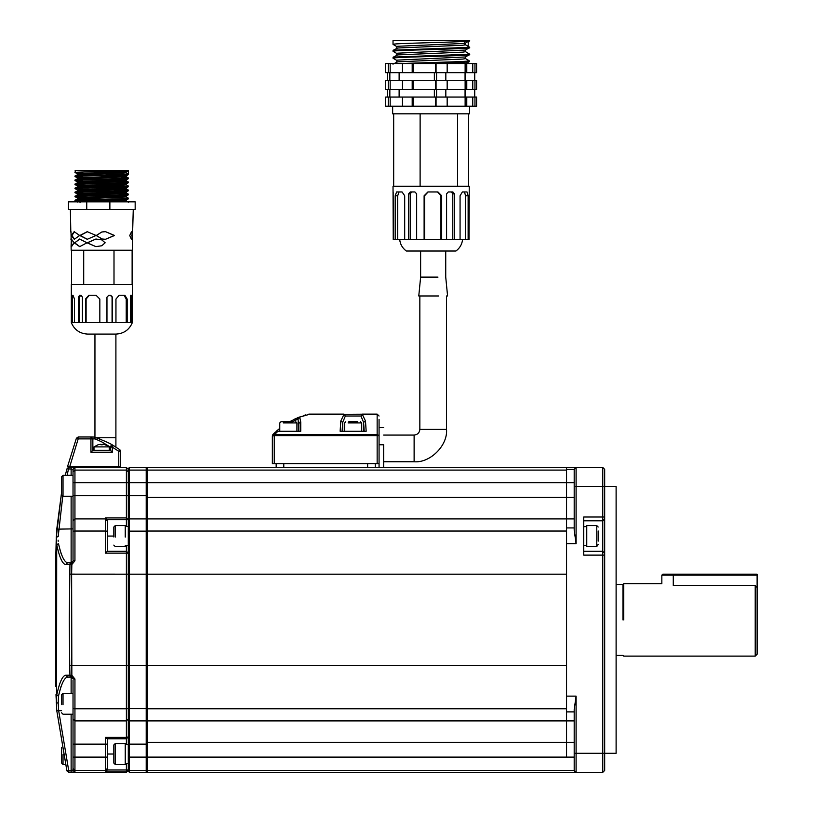 <?xml version="1.0" encoding="UTF-8"?>
<svg xmlns="http://www.w3.org/2000/svg" width="813" height="813" viewBox="0 0 813 813"><rect width="100%" height="100%" fill="white"/><g stroke="black" fill="none" stroke-linecap="round" stroke-linejoin="round"><path stroke-width="1.22" d="M622.971 619.913L622.971 584.466L622.971 619.913M623.734 619.913L623.734 583.704L623.734 619.913M662.798 574.171L673.276 574.171L673.276 575.126L661.843 575.126L662.798 574.171L757.116 574.171L757.116 575.126L673.276 575.126L673.276 585.553C658.54 583.531 658.54 583.531 673.276 585.553L755.216 585.553L755.216 656.111L755.216 619.913M757.116 606.569L757.116 575.126M755.216 585.553L757.116 587.565L757.116 654.211L755.216 656.111L623.734 656.111L622.971 655.349L616.112 655.349M757.116 587.565L757.116 597.037M757.116 619.913C757.116 602.707 757.116 602.707 757.116 619.913L757.116 633.246L757.116 619.913M604.679 768.539L604.679 753.295L616.112 753.295L616.112 486.52L604.679 486.52L604.679 469.375L604.679 754.017M604.679 753.295L604.679 770.439L602.768 772.35L602.768 753.295L604.679 753.295L604.679 755.653M604.679 484.162L604.679 486.52L602.768 486.52L602.768 517.007L583.714 517.007L583.714 555.116L604.679 555.116L604.679 553.216L602.768 551.305L602.768 753.295L576.092 753.295L576.092 696.131L574.191 709.607L574.191 720.897L566.559 720.897L566.559 469.426L574.191 469.426M583.714 520.818L602.768 520.818L604.679 518.918L604.679 517.007L602.768 517.007L602.768 551.305L583.714 551.305M602.768 772.35L147.346 772.35L147.346 518.918L574.191 518.918L574.191 530.208L576.092 543.684L576.092 486.52L602.768 486.52L602.768 467.465L604.679 469.375M147.346 518.918L147.346 467.465L602.768 467.465L602.768 471.276M574.191 530.208L574.191 469.375L576.092 467.465L574.191 469.375M574.191 770.541L574.74 771.811M574.811 771.883L576.082 772.35M147.346 771.202L146.208 772.35L146.208 757.106L566.559 757.106L566.559 720.897L147.346 720.897M576.092 772.35L574.191 770.439L576.092 772.35L576.092 753.295L574.191 753.295L574.191 770.439M574.191 753.295L574.191 709.607M128.291 744.149L129.44 744.149L129.44 757.106L128.291 757.106L128.291 771.202L128.291 468.613L128.291 471.896L126.391 470.097L126.391 482.709L146.208 482.709L146.208 518.918L147.346 520.056M128.291 468.613L129.44 467.465L129.44 470.097L128.291 471.896M147.346 719.759L146.208 720.897L147.346 719.759L146.208 720.897L146.208 757.106L129.44 757.106L129.44 772.35L128.291 771.202M128.291 686.599L128.291 665.644L129.44 665.644L129.44 720.897L146.208 720.897L146.208 665.644L566.559 665.644L566.559 574.171L146.208 574.171L146.208 665.644L129.44 665.644L129.44 574.171L128.291 574.171L128.291 545.594L128.291 553.216L126.391 553.135L126.391 574.171L128.291 574.171M125.243 526.539L128.291 526.539L128.291 520.056L129.44 518.918L129.44 574.171L146.208 574.171L146.208 518.918L129.44 518.918L129.44 470.097L146.208 470.097L146.208 467.465L147.346 468.613M566.559 467.465L566.559 482.709L146.208 482.709L146.208 470.097L147.346 471.174M147.346 744.149L129.44 744.149L129.44 720.897L128.291 719.759L128.291 708.601L126.391 708.773L126.391 720.897L128.291 718.997M146.208 772.35L129.44 772.35M129.44 467.465L146.208 467.465M298.838 431.256L298.838 423.4L300.739 422.079L299.814 417.486L298.056 418.929L298.838 431.256L300.739 431.256L276.623 431.256M275.414 432.069L272.904 434.508L274.255 435.849L273.138 434.274L279.784 428.329L276.308 431.256L279.784 431.256L279.784 422.923L280.973 421.734L292.71 421.734M366.165 431.256L365.494 421.043L363.594 422.394L364.204 431.256L366.165 431.256L340.891 431.256M340.129 431.256L342.09 431.256L342.7 422.394L340.799 421.043L340.129 431.256M341.521 431.256L342.029 431.256M364.204 431.256L364.773 431.256M365.494 421.043L362.374 414.508L377.151 414.508L377.151 434.609L379.061 435.616L379.061 463.654L272.355 463.654L272.355 435.849L272.904 434.508L272.355 435.849L274.255 435.849L274.255 463.654M274.489 434.609L274.489 435.616L377.151 435.616L377.151 434.609L274.489 434.609L277.944 431.256L274.489 434.609L273.138 434.274M298.29 417.486L308.798 414.508L299.113 417.16L289.56 421.734M308.798 414.112L343.919 414.112L345.342 416.012L343.919 414.508L340.799 421.043M299.113 417.16L298.056 418.929L292.782 421.734M294.215 419.295L295.637 418.634M295.729 418.593L296.349 418.319M297.202 417.943L298.127 417.557M303.757 415.484L305.586 414.925M293.889 421.083L295.241 420.341M298.656 421.134L298.838 423.36M363.594 431.256L363.594 422.394L360.952 416.012L362.374 414.112L377.151 414.112L308.798 414.508M362.374 414.112L360.952 416.012L345.342 416.012L342.7 422.394L342.7 431.256M377.151 463.654L377.151 435.616L379.061 435.616L379.061 419.396M279.205 431.256L279.784 430.778M379.061 416.012L377.151 414.112L379.061 416.012M585.238 526.58L583.714 526.539M583.714 526.702L586.762 526.539M128.291 528.135L128.291 545.594L125.243 545.594M586.762 545.747L586.762 525.584L596.762 525.584L596.762 545.747M598.195 541.153L598.195 530.98M598.195 544.425L596.762 546.549L586.762 546.549M115.243 537.088L115.243 525.584L125.243 525.584L125.243 537.088M115.243 525.584L113.81 527.017L113.81 536.946M115.243 764.494L113.81 763.061L113.81 744.962L115.243 743.529L125.243 743.529L125.243 764.494L115.243 764.494L115.243 743.58M61.595 747.503L61.595 763.061L63.028 764.494L63.028 754.616M63.028 704.769L63.028 693.276L61.595 694.698L61.595 704.627M73.028 475.32L63.028 475.32L61.595 476.753L61.595 494.853L63.028 496.286L63.028 475.371M379.061 467.465L379.061 444.772L383.634 444.772C383.634 422.252 383.634 422.252 383.634 444.772L383.634 467.465M276.166 467.465L276.166 463.654M375.25 467.465L375.25 463.654M147.346 531.041L566.559 531.041L566.559 482.709L574.191 482.709M147.346 708.773L566.559 708.773L566.559 742.36L574.191 742.36M574.191 757.106L566.559 757.106L566.559 742.36L147.346 742.36M357.517 421.734L348.797 421.734M293.412 431.256L283.31 431.256M68.15 466.56L67.55 466.703L68.312 467.465L69.491 467.465L78.19 438.878L76.392 438.248L67.57 466.51L118.769 466.703L118.769 467.465L71.127 467.465L126.391 467.465L126.391 470.097L74.938 470.097L74.938 467.465L73.028 469.375L73.028 559.446M119.907 467.465L120.67 466.703L120.67 451.296L119.867 449.741L120.67 451.296L118.769 451.296L118.769 466.703L120.67 466.703M78.19 436.977L78.19 438.878L90.944 438.878L90.944 436.977L94.278 437.069L95.111 438.878L92.855 438.878L90.944 436.977L78.19 436.977L76.392 438.248M92.855 450.321L92.855 438.878L90.944 438.878L90.944 452.221L92.855 450.321L110.385 450.321L112.285 452.221L112.285 447.13L118.769 451.296L119.867 449.741L113.251 445.483L112.285 447.13L110.385 447.13L101.615 441.794L95.111 438.878L94.278 437.069C103.779 440.544 110.101 443.349 113.251 445.483L112.285 445.229L110.385 447.13L110.385 450.321M110.385 447.13L110.954 445.768M96.32 437.74L115.903 437.74L115.903 447.099M96.371 437.76L100.172 439.152M111.564 444.518L112.773 445.209M114.003 445.931L114.918 446.489M98.099 444.731L100.853 444.264L98.099 444.731L93.993 446.896L93.993 450.321L109.237 450.321L109.237 446.896L105.131 444.731L102.377 444.264L105.131 444.731M93.993 446.896L109.237 446.896M102.377 444.752L100.853 444.752L102.377 444.264M94.948 437.74L94.948 334.082L109.867 334.082M446.52 295.973L446.52 429.355L419.843 429.355C419.478 432.801 417.567 434.711 414.122 435.067L383.634 435.067M383.634 461.754L414.122 461.754C430.148 463.197 447.963 445.382 446.52 429.355M438.674 295.973L418.776 295.973L420.626 277.121L420.626 251.024M437.973 277.121L420.626 277.121M128.291 471.174L128.291 469.375L126.391 467.465M128.291 697.087L128.291 708.601M71.127 714.231L71.127 772.147L68.719 772.147L66.879 770.734L56.768 710.603L66.94 770.937L68.78 772.35L68.719 770.622L66.879 770.734L73.028 770.114L73.028 768.488L73.028 770.114L74.938 772.025L71.127 772.147L74.938 772.025L74.938 770.389L105.426 770.389L105.426 771.883L126.391 771.883L126.391 769.982L128.291 769.982L126.391 772.35L68.78 772.35L126.391 772.35L128.291 770.439L128.291 768.488M128.291 703.753C128.291 695.145 128.291 695.145 128.291 703.753M73.028 680.369L73.028 718.997L74.938 720.897L74.938 744.149L105.426 744.149L105.426 737.411L107.265 738.773L126.391 738.773L128.291 736.863L126.391 737.411L126.391 744.484M128.291 553.216L126.391 551.305L107.326 551.305L107.336 520.818L105.426 518.918L105.426 517.922L126.391 517.922L128.291 519.741L126.391 519.741L126.391 526.539M73.028 718.997L73.028 768.488L74.938 770.389L74.938 757.106L73.028 757.106M107.336 769.891L107.336 768.488L107.326 769.982L126.391 769.982L126.391 763.539M128.291 665.644L126.391 665.644L126.391 708.773L74.938 708.773L74.938 720.897L126.391 720.897L126.391 737.411L105.426 737.411M73.028 708.601L74.938 708.773L74.938 679.028L71.849 675.278L71.625 574.171L71.849 564.537L74.938 560.787L74.938 531.041L105.426 531.041L105.426 553.135L107.326 551.305L107.336 546.936M107.336 520.279L105.426 517.922M67.164 475.32L68.78 467.465L71.127 467.465L71.127 468.999L73.028 469.335M78.211 720.897L78.749 720.897L78.211 720.897M74.938 679.028L73.028 678.977L71.127 677.077L72.621 677.798M72.703 677.9L73.028 678.977M72.072 562.494L71.127 562.738L73.028 560.838L72.123 562.464M73.028 560.838L74.938 560.787M147.346 495.666L74.938 495.666L74.938 518.918L73.028 520.818M105.426 771.883L107.326 769.982M107.336 738.773L107.336 768.488L105.426 770.389L105.426 744.149L107.336 744.149M69.725 665.684L69.948 675.288L69.227 675.217L71.127 677.077L67.621 677.077C64.329 677.564 61.28 683.906 58.495 696.101L58.18 703.164L58.495 696.101L56.707 695.206L56.595 686.955L56.707 544.608C59.471 557.474 62.479 564.131 65.751 564.598L69.948 564.527L69.257 619.913L69.725 665.684L126.391 665.644L126.391 574.171L69.725 574.141M73.028 531.214L74.938 531.041L74.938 518.918L105.426 518.918L105.426 531.041L107.336 531.214M107.336 520.239L107.336 520.818M68.78 467.465L66.94 468.877L65.284 475.32L66.94 468.877L71.127 468.999L71.127 475.32M61.595 554.822L61.046 553.358M60.457 551.62L58.495 543.724M58.13 540.188L58.19 541.295M73.028 528.897L58.668 529.121L58.18 536.651L62.753 496.255M68.719 770.622L58.668 710.694L58.18 703.164L58.668 710.694L61.595 710.694M60.467 688.164L60.995 686.589M56.28 537.159L58.18 536.651L56.28 537.159L55.884 553.216L56.768 529.212L61.595 492.312L56.28 537.159L56.707 544.608L58.495 543.714C61.28 555.909 64.329 562.25 67.621 562.738L71.127 562.738L69.227 564.598M55.985 694.617L56.768 710.603L58.668 710.694M69.227 675.217L65.751 675.217C62.479 675.684 59.471 682.351 56.707 695.206L56.28 702.656L58.18 703.164M55.884 686.599L55.884 553.216L55.884 686.599L56.595 686.955M399.691 239.591C400.26 244.357 402.476 248.168 406.337 251.024L455.93 251.024C459.792 248.168 462.008 244.357 462.577 239.591M468.125 239.591L468.125 195.76L467.018 191.949L462.394 191.949L460.067 195.76L460.067 239.591L469.03 239.591L469.243 186.228L393.675 186.228L393.675 113.82L392.649 113.82L392.649 106.198M460.067 239.591L454.426 239.591L454.426 193.85L452.892 191.949L448.309 191.949L446.581 193.85L446.581 239.591L441.672 239.591L441.672 195.76L437.963 191.949L427.892 191.949L424.112 195.76L424.112 239.591L416.652 239.591L416.652 193.85L414.915 191.949L410.26 191.949L408.685 193.85L408.685 239.591L404.691 239.591L404.691 195.76L402.079 191.949L396.632 191.949L395.189 195.76L395.189 239.591L393.238 239.591L393.025 186.228L393.675 186.228M469.629 106.198L469.629 113.82L393.675 113.82M474.731 80.284L474.731 72.662M390.179 89.43L474.965 89.43L474.965 80.284L385.667 80.284L385.667 89.43L390.179 89.43L390.179 80.284M445.829 80.284L445.829 72.662M474.965 72.662L474.965 63.516L476.601 63.516L476.601 72.662L472.76 72.662L472.76 63.516L474.731 63.516M472.76 72.662L447.17 72.662L447.17 63.516L474.965 63.516M474.731 97.052L474.731 89.43M390.179 106.198L474.965 106.198L474.965 97.052L385.667 97.052L385.667 106.198L390.179 106.198L390.179 97.052M445.829 97.052L445.829 89.43M389.844 80.284L389.844 72.662M447.17 72.662L413.197 72.662L413.197 63.516L447.17 63.516M413.197 72.662L390.179 72.662L390.179 63.516L413.197 63.516M436.561 80.284L436.561 72.662M389.844 97.052L389.844 89.43M436.561 97.052L436.561 89.43M465.453 58.556L469.243 60.782L469.192 61.707L465.453 63.871M468.217 61.392C475.138 62.103 451.571 62.814 426.358 63.516L426.358 63.516M468.217 60.528C470.981 61.056 464.243 61.544 447.983 62.012L400.982 63.516M465.453 51.646L469.243 53.871L469.192 54.786L465.453 56.961L397.699 60.101L396.764 60.355L396.764 62.083M468.217 54.481C481.865 55.63 403.116 56.788 394.051 57.936L393.075 58.251L396.825 60.416M468.217 53.617C470.361 53.912 468.908 54.197 463.837 54.461L394.051 57.073L393.075 57.266L393.025 58.19M465.453 44.735L469.243 46.951L469.192 47.876L465.453 50.04L397.699 53.18L396.764 53.434L396.764 55.162M468.217 47.561C481.865 48.719 403.116 49.867 394.051 51.026L393.075 51.331L396.825 53.495M396.825 46.585L393.075 44.42L394.051 44.105C403.116 42.957 481.865 41.798 468.217 40.65L468.217 46.697C470.3 47.022 468.755 47.306 463.573 47.561L394.051 50.162L393.075 50.355L393.025 51.28M396.764 48.252L396.764 46.524L397.699 46.27L462.851 43.506L465.453 43.13L469.243 40.65L393.025 40.65L393.025 44.359M446.581 239.591L454.426 239.591M428.116 191.949L424.61 195.76L424.61 239.591L441.672 239.591M416.652 239.591L408.685 239.591M404.691 239.591L395.189 239.591M387.649 97.052L387.649 89.43M387.649 80.284L387.649 72.662M457.577 113.82L457.567 186.228M420.128 113.82L420.108 186.228M468.603 186.228L468.603 113.82M393.37 239.591L393.157 191.949M465.239 44.928L464.579 44.542L464.579 42.815M465.503 43.069L465.503 44.796L462.851 45.233L397.699 47.997L393.075 50.355M465.503 49.979L465.503 51.707L462.851 52.144L397.699 54.908L393.075 57.266M465.503 56.89L465.503 58.627L462.851 59.064L397.699 61.829L394.234 63.516M399.041 191.949L397.699 195.76L397.699 239.591M411.724 191.949L410.26 193.85L410.26 239.591M440.941 239.591L440.941 195.76L437.485 191.949M452.79 239.591L452.79 193.85L451.367 191.949M465.534 239.591L465.534 195.76L464.508 191.949M434.355 97.052L434.355 89.43M434.355 80.284L434.355 72.662M465.351 97.052L465.351 89.43M465.351 80.284L465.351 72.662M399.122 97.052L399.122 89.43M399.122 80.284L399.122 72.662M435.605 72.662L435.605 63.516M436.053 72.662L436.053 63.516M447.17 89.43L447.17 80.284M435.605 89.43L435.605 80.284M436.053 89.43L436.053 80.284M447.17 106.198L447.17 97.052M435.605 106.198L435.605 97.052M436.053 106.198L436.053 97.052M474.731 106.198L472.76 106.198L472.76 97.052M465.127 106.198L465.127 97.052M466.764 106.198L466.764 97.052M474.965 106.198L476.601 106.198L476.601 97.052L474.965 97.052M388.309 106.198L388.309 97.052M412.191 106.198L412.191 97.052M413.197 106.198L413.197 97.052M402.465 106.198L402.465 97.052M472.76 89.43L472.76 80.284M465.127 89.43L465.127 80.284M466.764 89.43L466.764 80.284M474.965 89.43L476.601 89.43L476.601 80.284L474.965 80.284M388.309 89.43L388.309 80.284M412.191 89.43L412.191 80.284M413.197 89.43L413.197 80.284M402.465 89.43L402.465 80.284M465.127 72.662L465.127 63.516M466.764 72.662L466.764 63.516M388.309 72.662L388.309 63.516L385.667 63.516L385.667 72.662L390.179 72.662M388.309 63.516L390.179 63.516M412.191 72.662L412.191 63.516M402.465 72.662L402.465 63.516M133.261 209.459L132.641 231.685C131.95 231.085 130.984 232.355 129.765 235.516C130.893 238.616 131.797 239.865 132.499 239.276L132.641 231.685L131.818 231.675M132.031 239.205L132.062 231.807M101.818 231.979L96.33 235.516L101.828 238.971L105.497 239.296L114.531 235.485L105.568 231.675L101.828 231.979L96.219 235.516L102.316 239.063M132.377 239.296L132.478 250.231L71.168 250.231L71.087 246.105L71.463 246.644L74.196 242.802L71.331 239.022L71.087 246.105M71.148 239.276L71.005 231.685M105.466 239.296L114.267 235.485L105.527 231.675M87.408 231.675L80.233 235.516L87.387 239.296M96.056 235.485L87.235 231.675L79.776 235.516L87.255 239.296L96.056 235.485M74.501 231.685L71.951 235.516L74.542 239.286M79.664 235.485L74.176 231.675L71.31 235.516L74.278 239.296L79.664 235.485M95.964 239.022L87.377 242.833L95.924 246.644M101.828 245.75L105.111 242.802L101.828 239.906L95.904 239.022L87.143 242.833L95.883 246.644L101.828 245.75L105.162 242.802L101.828 239.906M79.806 239.022L74.715 242.833L79.826 246.644M74.268 242.833L79.664 246.644L87.001 242.802L79.593 239.022L74.715 242.833M71.666 239.103L71.707 246.603M71.331 322.649C74.379 329.793 79.776 333.604 87.53 334.082L116.117 334.082C123.871 333.604 129.267 329.793 132.316 322.649L71.331 322.649L71.331 284.54L83.709 284.54L83.709 250.231M132.316 296.227L132.316 284.54L83.709 284.54M71.442 295.251L73.007 295.251L74.481 299.062L74.481 322.649M82.408 322.649L82.408 297.151L80.975 295.241L79.623 295.241L78.363 297.151L78.363 322.649M99.836 322.649L99.836 299.062L96.056 295.251L88.83 295.251L85.487 299.062L85.487 322.649M112.468 322.649L112.468 297.151L110.67 295.241L108.83 295.241L106.96 297.151L106.96 322.649M127.174 322.649L127.174 299.062L124.867 295.251L119.206 295.251L115.954 299.062L115.954 322.649M131.889 322.649L131.513 295.241L130.415 297.151L130.415 322.649M121.259 195.557L126.32 195.974L126.289 196.959L128.505 198.24L128.332 198.819C126.106 199.49 69.816 200.161 75.314 200.831L78.211 201.075L80.141 202.335M126.32 196.98L82.672 198.565L77.357 198.972L75.172 200.232L75.314 200.831M128.505 198.24L128.332 198.311C126.106 198.982 69.816 199.663 75.314 200.333M121.259 193.728L128.474 194.185L128.332 194.785C126.106 195.455 69.816 196.126 75.314 196.797L82.387 197.213M121.259 192.529L126.167 193.016L117.092 193.524L77.357 194.937L75.172 196.197L75.314 196.797M128.505 194.216L128.332 194.277C126.106 194.957 69.816 195.628 75.314 196.299M121.259 189.693L128.474 190.151L128.332 190.75C126.106 191.421 69.816 192.092 75.314 192.772L82.387 193.179M121.259 188.494L126.167 188.982L117.092 189.49L77.357 190.903L75.172 192.163L75.314 192.772M128.505 190.181L128.332 190.252C126.106 190.923 69.816 191.594 75.314 192.264M126.289 184.856L128.474 186.116L128.332 186.716C126.106 187.386 69.816 188.067 75.314 188.738L75.142 188.159L77.357 186.868L82.387 187.315M128.505 186.147L128.332 186.218C126.106 186.888 69.816 187.559 75.314 188.23M121.259 181.624L128.474 182.082L128.332 182.681C126.106 183.352 69.816 184.033 75.314 184.703L82.387 185.12M121.259 180.425L126.167 180.923L117.092 181.421L77.357 182.834L75.142 184.124L75.314 184.703M128.505 182.112L128.332 182.183C126.106 182.854 69.816 183.525 75.314 184.195M121.259 177.59L128.474 178.047L128.332 178.647C126.106 179.327 69.816 179.998 75.314 180.669L82.387 181.086M121.259 176.391L126.167 176.888L77.357 178.809L75.142 180.09L75.314 180.669M128.505 178.077L128.332 178.149C126.106 178.819 69.816 179.49 75.314 180.161M128.332 170.588L75.142 170.588L75.314 172.6C69.816 171.929 126.106 171.258 128.332 170.588L128.332 174.114L126.167 172.854L126.167 171.848L128.505 170.588L128.332 174.622C126.106 175.293 69.816 175.964 75.314 176.634L75.172 176.035L77.357 174.775L82.387 175.222M128.332 174.114C126.106 174.785 69.816 175.456 75.314 176.126M77.174 200.506L122.468 201.837M121.259 198.26L126.472 198.494M77.174 196.472L82.387 196.716M121.259 194.226L126.472 194.459M77.174 192.437L82.387 192.681M121.259 190.201L126.472 190.425M77.174 188.413L82.387 188.646M121.259 186.167L126.472 186.39M77.174 184.378L82.387 184.612M121.259 182.132L126.472 182.356M77.174 180.344L82.387 180.577M121.259 178.098L126.472 178.321M77.174 176.309L82.387 176.543M75.314 172.6L82.387 173.017M121.259 174.063L126.472 174.287M86.747 209.459L86.747 201.837L68.475 201.837L68.475 209.459L135.171 209.459L135.171 201.837L109.877 201.837L109.877 209.459M82.398 199.165L105.334 199.165M86.747 201.837L109.877 201.837M132.123 284.54L132.123 250.231M114.003 284.54L114.003 250.231M71.524 284.54L71.524 250.231M132.204 295.251L132.285 322.649M72.479 322.649L72.479 296.227L73.007 295.251M79.247 322.649L79.247 297.151L80.975 295.241M89.318 295.251L86.107 299.062L86.107 322.649M112.072 322.649L112.072 297.151L110.334 295.241M126.228 322.649L126.228 299.062L124.003 295.251M130.761 322.649L130.405 295.241L131.513 295.241L130.405 295.241M126.167 171.848L82.672 173.362L77.326 173.789L82.387 174.216M121.259 175.384L126.167 175.882L77.326 177.823L77.489 178.901L82.387 179.256M121.259 179.419L126.167 179.907L82.672 181.421L77.326 181.858L82.387 182.275M121.259 183.453L126.167 183.941L82.672 185.455L77.326 185.892L82.387 186.309M121.259 187.488L126.167 187.976L82.672 189.49L77.326 189.927L82.387 190.344M121.259 191.522L126.167 192.01L82.672 193.524L77.326 193.961L82.387 194.378M126.32 195.974L82.672 197.559L77.326 197.996L82.387 198.413M115.944 199.398L126.167 200.079L78.363 201.837M126.167 172.854L77.357 174.775L77.326 173.789M77.357 182.834L82.387 183.291M126.32 183.87L126.167 184.958L117.092 185.455L77.357 186.868L77.326 185.892M77.357 190.903L82.387 191.35M77.357 194.937L82.387 195.384M75.172 196.756L77.357 198.016L77.489 199.073L87.682 199.612M96.777 199.876L126.289 200.984L108.881 201.837M566.559 696.131L576.092 696.131M576.092 543.684L566.559 543.684M574.191 486.52L576.092 486.52L576.092 467.465M574.191 527.932L566.559 527.932M574.191 497.454L147.346 497.454M574.191 711.883L566.559 711.883M574.191 770.389L147.346 770.389M128.291 769.25L129.44 770.389L146.208 770.389L147.346 769.25M128.291 708.672L147.346 708.672M128.291 531.143L147.346 531.143M300.739 431.256L300.739 422.079M367.628 467.465L367.628 463.654M283.788 467.465L283.788 463.654M566.559 470.097L147.346 470.097M348.096 422.923L361.724 422.923L360.525 421.734M283.31 422.923L296.928 422.923L295.739 421.734M90.944 452.221L112.285 452.221M414.122 435.067L414.122 461.754M126.391 545.594L126.391 553.135L105.426 553.135M73.028 495.666L74.938 495.666L74.938 482.709L126.391 482.709L126.391 519.741L107.265 519.741M113.81 754.017L107.336 754.017M113.81 536.062L107.336 536.062M73.028 482.709L74.938 482.709L74.938 470.097L73.028 471.896M73.028 744.149L74.938 744.149L74.938 757.106L107.336 757.106M71.127 693.276L71.127 677.077M71.127 562.738L71.127 496.286M69.948 675.288L71.849 675.278L71.493 677.107L69.948 675.288M71.493 562.708L71.849 564.537L69.948 564.527L71.493 562.708M65.751 675.217L67.621 677.077M67.621 562.738L65.751 564.598M56.768 529.212L58.668 529.121M56.595 552.86L55.884 553.216M397.699 195.76L395.189 195.76M410.26 193.85L408.685 193.85M440.941 195.76L441.672 195.76M452.79 193.85L454.426 193.85M465.534 195.76L468.125 195.76M132.367 235.485L131.726 235.485M72.499 299.062L71.361 299.062M79.247 297.151L78.363 297.151M86.107 299.062L85.487 299.062M126.228 299.062L127.174 299.062M130.761 297.151L131.889 297.151M616.112 584.466L622.971 584.466L623.734 583.704L661.843 583.704L661.843 575.126M586.762 545.594L583.714 545.594M128.291 763.539L125.243 763.539M125.243 744.484L128.291 744.484M596.762 525.584L598.195 527.017M113.81 545.116L115.243 546.549L125.243 546.549M63.028 764.494L65.284 764.494M73.028 693.276L63.028 693.276M61.595 712.798L63.028 714.231L73.028 714.231M73.028 496.286L63.028 496.286M379.061 427.445L383.634 427.445M361.724 431.256L361.724 422.923M345.759 421.734L344.57 422.923L344.57 431.256M296.928 431.256L296.928 422.923M115.903 334.082L115.903 437.74M419.843 429.355L419.843 295.973M445.737 251.024L445.737 277.121L447.577 295.973M465.056 97.052L465.056 89.43M465.056 80.284L465.056 72.662M393.025 63.516L393.025 64.237M70.965 239.561L70.944 238.849M70.812 232.112L70.385 209.459M121.259 198.728L121.259 195.201M121.259 194.693L121.259 191.167M121.259 190.659L121.259 187.132M121.259 186.624L121.259 183.098M121.259 182.6L121.259 179.063M121.259 178.565L121.259 175.029M121.259 174.531L121.259 170.994M82.387 199.165L82.387 196.248M82.387 195.74L82.387 192.214M82.387 191.705L82.387 188.179M82.387 187.671L82.387 184.144M82.387 183.647L82.387 180.11M82.387 179.612L82.387 176.075M82.387 175.578L82.387 172.051M75.172 172.559L77.357 173.819M128.474 174.571L126.289 175.832M75.172 176.594L77.357 177.854M128.474 178.606L126.289 179.866M75.172 180.628L77.357 181.888M128.474 182.64L126.289 183.901M75.172 184.653L77.357 185.923M128.474 186.675L126.289 187.935M75.172 188.687L77.357 189.957L77.326 190.933M128.474 190.709L126.289 191.97M75.172 192.722L77.357 193.982M128.474 194.744L126.289 196.004M128.474 198.779L126.289 200.039M75.172 200.791L77.357 202.051M126.32 175.811L126.32 176.817M126.32 179.846L126.32 180.852M77.326 181.858L77.326 182.864M126.32 187.905L126.32 188.921M126.32 191.939L126.32 192.945M77.326 193.961L77.326 194.968M126.32 200.008L126.32 201.014M126.289 176.787L128.474 178.047M126.289 180.821L128.474 182.082M126.289 188.89L128.474 190.151M126.289 192.925L128.474 194.185M126.289 200.984L128.474 202.254"/></g></svg>
